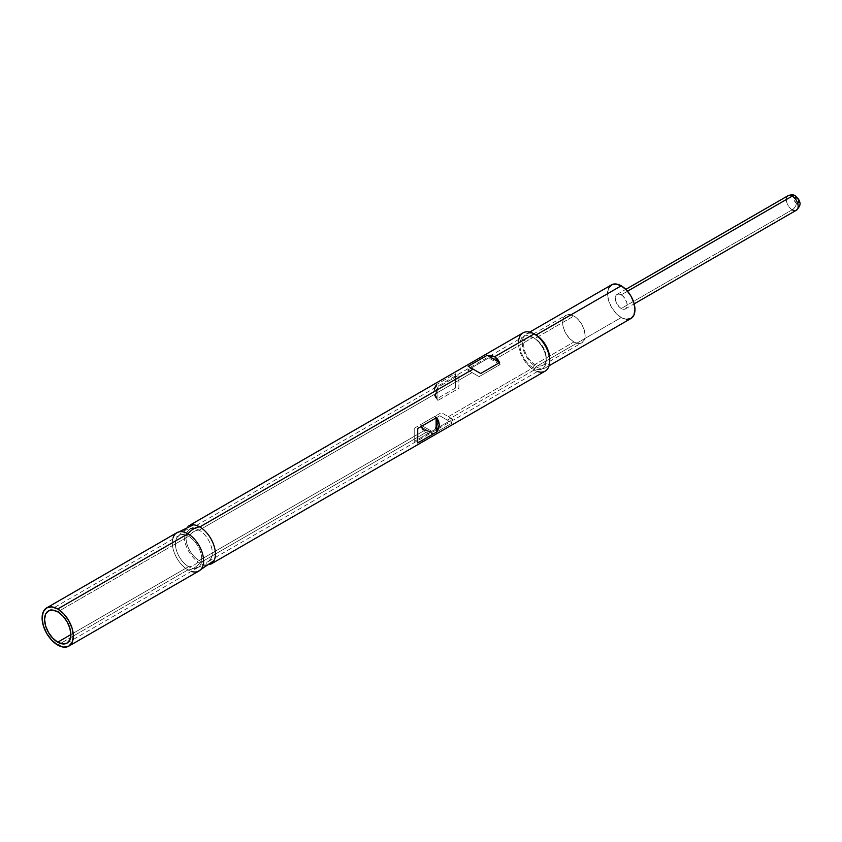 <?xml version="1.0" encoding="UTF-8"?>
<svg xmlns="http://www.w3.org/2000/svg" width="842" height="842" viewBox="0 0 842 842"><rect width="100%" height="100%" fill="white"/><g stroke="black" fill="none" stroke-linecap="round" stroke-linejoin="round"><path stroke-width="0.63" stroke-dasharray="4.21 3.16" d="M534.965 338.495A15.903 9.178 -120 0 0 523.724 344.988A15.903 9.178 -120 0 0 534.965 364.47L533.07 367.754A18.587 10.725 60 0 1 519.935 344.988A18.587 10.725 60 0 1 533.07 337.4L534.965 338.495L573.876 316.034A15.903 9.178 -120 0 0 565.929 315.245A15.903 9.178 -120 0 0 563.487 327.991A15.903 9.178 -120 0 0 573.876 341.999L534.965 364.47A15.903 9.178 60 0 1 524.577 350.451A15.903 9.178 60 0 1 527.018 337.705A15.903 9.178 60 0 1 534.965 338.495A15.903 9.178 60 0 1 545.353 352.514A15.903 9.178 60 0 1 542.922 365.26A15.903 9.178 60 0 1 534.965 364.47L573.876 341.999A15.903 9.178 -120 0 0 581.833 342.789A15.903 9.178 -120 0 0 584.274 330.043A15.903 9.178 -120 0 0 573.876 316.034L534.965 338.495L533.07 337.4A18.587 10.725 -120 0 0 523.777 336.484A18.587 10.725 -120 0 0 520.935 351.377A18.587 10.725 -120 0 0 533.07 367.754L448.354 416.664L441.355 412.612L420.347 424.736L424.747 430.294L199.154 560.54A18.587 10.725 60 0 1 187.019 544.164A18.587 10.725 60 0 1 189.86 529.271A18.587 10.725 60 0 1 199.154 530.186L472.109 372.606L467.699 370.059L488.707 357.934L495.706 358.976L533.07 337.4L495.706 358.976L500.116 364.523L479.109 376.648L472.109 372.606L199.154 530.186A18.587 10.725 -120 0 0 192.997 528.408A18.587 10.725 -120 0 0 186.408 541.669A18.587 10.725 -120 0 0 199.154 560.54A14.924 8.62 -60 0 1 188.576 566.645A18.587 10.725 60 0 1 175.978 539.88A18.587 10.725 60 0 1 188.576 536.291A14.924 8.62 -60 0 1 199.154 530.186A14.924 8.62 120 0 0 188.576 536.291A18.587 10.725 -120 0 0 179.283 535.375A18.587 10.725 -120 0 0 176.441 550.268A18.587 10.725 -120 0 0 188.576 566.645L70.865 634.605L188.576 566.645A18.587 10.725 -120 0 0 197.87 567.561A18.587 10.725 -120 0 0 200.722 552.668A18.587 10.725 -120 0 0 188.576 536.291L57.73 611.839L188.576 536.291A18.587 10.725 60 0 1 201.333 555.162A18.587 10.725 60 0 1 194.734 568.424A18.587 10.725 60 0 1 188.576 566.645A14.924 8.62 120 0 0 199.154 560.54A18.587 10.725 -120 0 0 211.752 556.951A18.587 10.725 -120 0 0 199.154 530.186A18.587 10.725 60 0 1 211.3 546.563A18.587 10.725 60 0 1 208.448 561.456A18.587 10.725 60 0 1 199.154 560.54L424.747 430.294L431.757 431.325L452.754 419.2L448.354 416.664L533.07 367.754A18.587 10.725 -120 0 0 542.364 368.67A18.587 10.725 -120 0 0 545.216 353.777A18.587 10.725 -120 0 0 533.07 337.4L533.07 337.4A18.587 10.725 60 0 1 546.216 360.166A18.587 10.725 60 0 1 533.07 367.754L534.965 364.47A15.903 9.178 -120 0 0 546.216 357.976A15.903 9.178 -120 0 0 534.965 338.495L533.07 337.4M458.89 380.237L458.89 375.153L437.893 387.278L435.282 393.856L437.893 400.445L458.89 388.32L458.89 380.237M549.7 359.86A19.419 11.209 60 0 1 545.711 367.712A19.419 11.209 60 0 1 535.996 366.744L621.228 317.539A19.419 11.209 -120 0 0 630.942 318.497M537.417 371.532A22.102 12.756 60 0 1 534.102 370.027L535.996 366.744A19.419 11.209 -120 0 0 549.731 358.818M212.563 563.14L210.837 564.14A22.102 12.756 60 0 1 199.786 563.045L425.778 432.567L433.325 433.914L452.27 422.979L447.323 420.126L534.102 370.027A22.102 12.756 -120 0 0 545.153 371.122M176.894 532.691A22.102 12.756 -120 0 0 173.515 550.405A22.102 12.756 -120 0 0 187.945 569.876L57.73 645.056L187.945 569.876A18.44 10.651 120 0 0 199.786 563.045A22.102 12.756 -120 0 0 214.563 559.414M191.639 524.892A22.102 12.756 -120 0 0 184.745 541.206A22.102 12.756 -120 0 0 199.786 563.045A18.44 10.651 -60 0 1 187.945 569.876A22.102 12.756 -120 0 0 198.996 570.971M608.545 288.29L607.503 293.753L608.545 300.426L611.524 307.288L615.976 313.298L621.228 317.539L626.49 319.36M187.945 569.876A22.102 12.756 60 0 1 173.178 537.417M523.05 332.843A22.102 12.756 -120 0 0 519.661 350.556A22.102 12.756 -120 0 0 534.102 370.027L447.323 420.126L439.777 415.769L420.842 426.705L425.778 432.567L199.786 563.045A22.102 12.756 60 0 1 185.345 543.564A22.102 12.756 60 0 1 188.734 525.861L190.46 524.861M434.546 388.004L433.83 391.835L434.493 395.508L436.44 399.045L455.375 388.109L455.375 373.68L436.44 384.615L433.83 391.835L436.44 399.045L455.375 388.109L455.375 373.68L455.375 388.109L455.375 373.68L436.44 384.615L436.44 399.045L436.44 384.615M611.524 284.859A19.419 11.209 -120 0 0 608.545 300.426A19.419 11.209 -120 0 0 621.228 317.539L535.996 366.744A19.419 11.209 60 0 1 523.314 349.63A19.419 11.209 60 0 1 526.282 334.074A19.419 11.209 60 0 1 535.996 335.032A19.419 11.209 -120 0 0 522.261 342.957A19.419 11.209 -120 0 0 535.996 366.744L534.102 370.027A22.102 12.756 60 0 1 518.83 339.337M417.727 428.494L417.727 442.924L417.727 428.494M480.677 373.501L468.194 366.281L480.677 373.501M420.842 426.705L422.916 430.157L425.778 432.567L429.304 433.84L433.325 433.914L420.842 426.705L433.325 433.914L452.27 422.979L439.777 415.769L420.842 426.705M447.323 420.126L439.777 415.769L447.323 420.126M435.219 429.325L414.211 441.45L414.211 428.283L435.219 416.158L437.819 422.747L435.219 429.325L414.211 441.45L414.211 428.283L414.211 441.45L414.211 428.283L435.219 416.158L435.219 429.325L435.219 416.158L437.166 419.369L437.819 422.747L437.166 426.126L435.219 429.325M437.893 387.278L437.893 400.445L458.89 388.32L458.89 375.153L437.893 387.278L435.945 390.478L435.282 393.856L435.945 397.235L437.893 400.445L437.893 387.278M488.707 357.934L492.454 357.861L495.706 358.976L498.306 361.239L500.116 364.523L488.707 357.934L500.116 364.523L479.109 376.648L467.699 370.059L488.707 357.934M467.699 370.059L479.109 376.648L467.699 370.059M431.757 431.325L420.347 424.736L422.158 428.031L424.747 430.294L428.01 431.409L431.757 431.325L452.754 419.2L441.355 412.612L420.347 424.736L431.757 431.325M452.754 419.2L441.355 412.612L452.754 419.2M573.876 341.999L569.571 338.526L565.929 333.611L563.487 327.991L562.635 322.528L563.487 318.055L565.929 315.245L569.571 314.54L573.876 316.034L578.18 319.507L581.833 324.423L584.274 330.043L585.127 335.516L584.274 339.989L581.833 342.789L578.18 343.504L573.876 341.999M788.059 195.702A8.367 4.831 -120 0 0 786.775 202.406A8.367 4.831 -120 0 0 792.238 209.784L621.228 308.509A8.367 4.831 60 0 1 615.765 301.141A8.367 4.831 60 0 1 617.049 294.426A8.367 4.831 60 0 1 621.228 294.847L627.522 291.216L621.228 294.847A8.367 4.831 60 0 1 626.701 302.225A8.367 4.831 60 0 1 625.417 308.93A8.367 4.831 60 0 1 621.228 308.509L792.238 209.784A6.02 3.473 120 0 0 796.437 203.259A3.347 1.937 -120 0 0 798.805 201.891A3.347 1.937 -120 0 0 796.437 197.786A6.02 3.473 120 0 0 795.237 195.807M798.626 202.838L796.437 203.259L794.248 200.312L794.248 198.217L796.437 197.786A3.347 1.937 -120 0 0 794.069 199.154A3.347 1.937 -120 0 0 796.437 203.259A6.02 3.473 -60 0 1 792.238 209.784A8.367 4.831 -120 0 0 796.427 210.195L796.437 210.195M621.228 294.847L623.501 296.668L626.701 302.225L627.153 305.099L626.701 307.456L625.417 308.93L623.501 309.298L621.228 308.509L618.965 306.688L615.765 301.141L615.313 298.257L615.765 295.91L617.049 294.426L618.965 294.058L621.228 294.847M792.238 209.784A8.367 4.831 60 0 1 786.944 202.922A8.367 4.831 60 0 1 787.533 196.091M797.342 198.523L798.626 200.743M189.86 529.271L523.777 336.484M194.481 528.481L190.418 528.397L182.535 531.228L176.294 538.985M48.436 610.924L179.283 535.375M549.089 365.754L545.711 367.712M194.281 571.981L197.27 571.971M527.018 337.705L565.929 315.245M542.922 365.26L581.833 342.789M173.662 536.28L175.178 533.691M529.66 332.116L526.282 334.074M67.023 643.109L197.87 567.561M211.437 557.846L205.195 565.603L193.25 568.35M208.448 561.456L542.364 368.67M546.216 357.976L546.216 360.166M625.417 308.93L634.184 303.867M617.049 294.426L625.806 289.374"/><path stroke-width="1.26" d="M57.73 642.193A18.587 10.725 60 0 1 45.584 625.817A18.587 10.725 60 0 1 48.436 610.924A18.587 10.725 60 0 1 57.73 611.839L52.699 610.092L48.436 610.924L45.584 614.197L44.584 619.428L45.584 625.817L48.436 632.384L52.699 638.131L57.73 642.193L62.75 643.941L67.023 643.109L69.865 639.836L70.865 634.605L57.73 642.193L70.865 634.605L69.865 628.216L67.023 621.649L62.75 615.902L57.73 611.839A18.587 10.725 60 0 1 69.865 628.216A18.587 10.725 60 0 1 67.023 643.109A18.587 10.725 60 0 1 57.73 642.193M626.49 319.36L630.942 318.497A19.419 11.209 -120 0 0 633.921 302.931A19.419 11.209 -120 0 0 621.228 285.817L535.996 335.032A19.419 11.209 60 0 1 549.7 359.86M549.731 361.007L549.731 358.818A19.419 11.209 -120 0 0 535.996 335.032L534.102 333.937A22.102 12.756 60 0 1 549.731 361.007A22.102 12.756 60 0 1 537.417 371.532M212.563 563.14L545.153 371.122A22.102 12.756 -120 0 0 548.542 353.408A22.102 12.756 -120 0 0 534.102 333.937L535.996 335.032L621.228 285.817L615.976 283.996L611.524 284.859L608.545 288.29M214.563 559.414A22.102 12.756 -120 0 0 199.786 526.955L473.13 369.143L468.194 366.281L487.129 355.345L494.686 356.703L534.102 333.937L494.686 356.703L499.622 362.565L480.677 373.501L473.13 369.143L199.786 526.955A22.102 12.756 60 0 1 214.226 546.426A22.102 12.756 60 0 1 210.837 564.14M439.282 424.778L436.672 431.988L417.727 442.924L417.727 428.494L436.672 417.558L439.282 424.778L438.619 428.462L436.672 431.988L417.727 442.924L417.727 428.494L436.672 417.558L436.672 431.988L436.672 417.558L438.619 421.095L439.282 424.778M68.781 646.151L63.708 647.14L57.73 645.056A22.102 12.756 60 0 1 43.289 625.585A22.102 12.756 60 0 1 46.678 607.882A22.102 12.756 60 0 1 57.73 608.976L63.708 613.797L68.781 620.638L72.159 628.448L73.349 636.036L72.159 642.257L68.781 646.151A22.102 12.756 60 0 1 57.73 645.056L51.751 640.236L46.678 633.394L43.289 625.585L42.1 617.996L43.289 611.776L46.678 607.882L51.751 606.893L57.73 608.976L187.945 533.786L57.73 608.976A22.102 12.756 60 0 1 72.159 628.448A22.102 12.756 60 0 1 68.781 646.151L198.996 570.971A22.102 12.756 -120 0 0 202.385 553.268A22.102 12.756 -120 0 0 187.945 533.786A18.44 10.651 -60 0 1 199.786 526.955A18.44 10.651 120 0 0 187.945 533.786A22.102 12.756 60 0 1 202.996 555.625A22.102 12.756 60 0 1 196.102 571.939A22.102 12.756 60 0 1 191.26 571.381M549.089 365.754L630.942 318.497L633.921 315.076L634.963 309.603L633.921 302.931L630.942 296.068L626.49 290.058L621.228 285.817A19.419 11.209 -120 0 0 611.524 284.859L529.66 332.116M173.178 537.417A22.102 12.756 60 0 1 187.945 533.786A22.102 12.756 -120 0 0 176.894 532.691L46.678 607.882M188.734 525.861A22.102 12.756 60 0 1 199.786 526.955A22.102 12.756 -120 0 0 191.639 524.892M518.83 339.337A22.102 12.756 60 0 1 534.102 333.937A22.102 12.756 -120 0 0 523.05 332.843L190.46 524.861M436.44 384.615L434.493 388.151M494.686 356.703L497.538 359.113L499.622 362.565L487.129 355.345L491.16 355.429L494.686 356.703M468.194 366.281L487.129 355.345L499.622 362.565L480.677 373.501L468.194 366.281M634.184 303.867L796.427 210.195A8.367 4.831 -120 0 0 797.711 203.49A8.367 4.831 -120 0 0 792.238 196.112A6.02 3.473 -60 0 1 795.237 195.807A6.02 3.473 120 0 0 792.238 196.112A8.367 4.831 60 0 1 797.542 202.975A8.367 4.831 60 0 1 796.953 209.805A8.367 4.831 60 0 1 792.238 209.784M787.533 196.091A8.367 4.831 60 0 1 792.238 196.112L627.522 291.216L792.238 196.112A8.367 4.831 -120 0 0 788.059 195.702C791.343 194.513 793.743 194.555 795.248 195.818L798.69 199.354C799.563 202.206 802.237 204.069 796.427 210.195M795.237 195.807A6.02 3.473 -60 0 1 796.437 197.786L797.342 198.523M798.626 200.743L798.626 202.838M534.102 333.937L535.996 335.032M197.27 571.971L214.078 560.551M175.178 533.691L193.46 524.85M625.806 289.374L788.059 195.702"/></g></svg>
